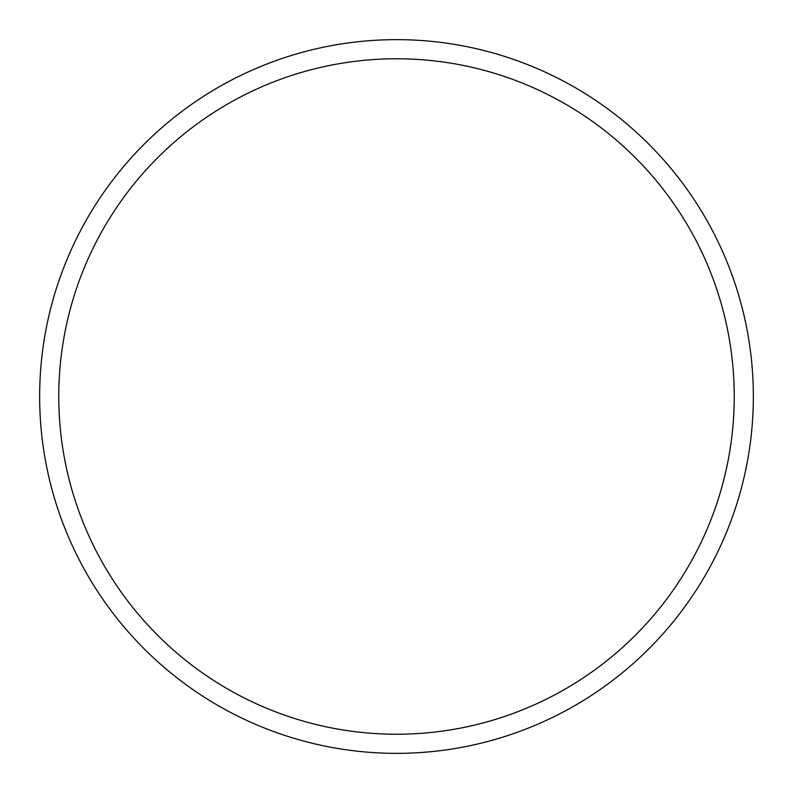 <?xml version="1.0" encoding="UTF-8"?>
<svg xmlns="http://www.w3.org/2000/svg" width="793" height="793" viewBox="0 0 793 793"><rect width="100%" height="100%" fill="white"/><g stroke="black" fill="none" stroke-linecap="round" stroke-linejoin="round"><path stroke-width="1.19" d="M396.5 753.35A356.85 356.85 0 0 0 753.35 396.5A356.85 356.85 0 0 0 396.5 39.65A356.85 356.85 0 0 0 39.65 396.5A356.85 356.85 0 0 0 396.5 753.35M396.5 734.229A337.729 337.729 0 0 0 734.229 396.5A337.729 337.729 0 0 0 396.5 58.771A337.729 337.729 0 0 0 58.771 396.5A337.729 337.729 0 0 0 396.5 734.229"/></g></svg>
